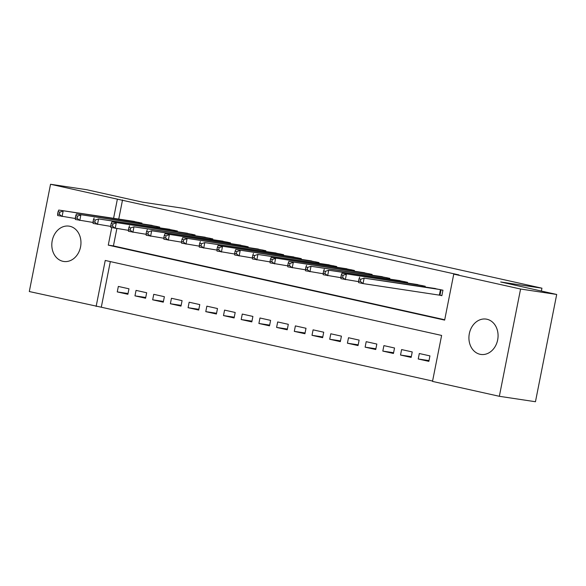<?xml version="1.0" encoding="UTF-8"?>
<svg xmlns="http://www.w3.org/2000/svg" width="586" height="586" viewBox="0 0 586 586"><rect width="100%" height="100%" fill="white"/><g stroke="black" fill="none" stroke-linecap="round" stroke-linejoin="round"><path stroke-width="0.88" d="M69.859 226.284A17.866 14.496 98.6 0 1 80.641 246.457A17.866 14.496 98.6 0 1 63.728 261.466A17.866 14.496 98.6 0 1 62.922 261.312A17.866 14.496 98.6 0 1 52.132 241.139A17.866 14.496 98.6 0 1 69.045 226.137A17.866 14.496 98.6 0 1 69.859 226.284M486.966 319.253A17.866 14.496 98.6 0 1 497.748 339.426A17.866 14.496 98.6 0 1 480.835 354.427A17.866 14.496 98.6 0 1 480.029 354.281A17.866 14.496 98.6 0 1 469.24 334.108A17.866 14.496 98.6 0 1 486.153 319.099A17.866 14.496 98.6 0 1 486.966 319.253M110.322 261.59L101.29 307.211L432.578 381.047M101.29 307.211L29.3 291.535L50.543 184.268L117.376 199.159L113.581 218.307M50.543 184.268L86.655 189.703L142.691 202.192L183.967 208.404L541.94 288.187L500.664 281.976L556.7 294.465L535.457 401.732L499.345 396.297L432.512 381.405L441.617 335.434L105.238 260.455L96.133 306.434M541.376 291.052L541.94 288.187M145.584 298.223L146.668 292.751L136.047 290.385L134.963 295.857L145.584 298.223M180.993 306.112L182.078 300.64L171.456 298.274L170.372 303.746L180.993 306.112M216.402 314.008L217.487 308.536L206.865 306.163L205.781 311.642L216.402 314.008M251.812 321.897L252.896 316.425L242.274 314.059L241.19 319.531L251.812 321.897M287.221 329.793L288.305 324.314L277.683 321.948L276.599 327.42L287.221 329.793M322.63 337.683L323.714 332.211L313.092 329.845L312.008 335.317L322.63 337.683M358.039 345.572L359.123 340.1L348.502 337.734L347.417 343.206L358.039 345.572M393.448 353.468L394.532 347.996L383.903 345.623L382.819 351.095L393.448 353.468M428.857 361.357L429.934 355.885L419.312 353.519L418.228 358.991L428.857 361.357M411.152 357.409L412.236 351.937L401.608 349.571L400.524 355.043L411.152 357.409M375.743 349.52L376.827 344.048L366.199 341.682L365.122 347.154L375.743 349.52M340.334 341.631L341.418 336.152L330.797 333.786L329.713 339.257L340.334 341.631M304.925 333.734L306.009 328.263L295.388 325.897L294.304 331.368L304.925 333.734M269.516 325.845L270.6 320.374L259.979 318L258.895 323.479L269.516 325.845M234.107 317.949L235.191 312.477L224.57 310.111L223.486 315.583L234.107 317.949M198.698 310.06L199.782 304.588L189.161 302.222L188.077 307.694L198.698 310.06M163.289 302.171L164.373 296.699L153.752 294.326L152.668 299.805L163.289 302.171M127.887 294.275L128.964 288.803L118.343 286.437L117.259 291.909L127.887 294.275M556.7 294.465L520.58 289.03L499.345 396.297M111.743 227.588L108.271 245.131L444.649 320.11L453.747 274.131L458.911 274.907L117.376 199.159M453.747 274.131L520.58 289.03M116.856 228.606L113.428 245.908L444.715 319.751M113.428 245.908L108.271 245.131M122.533 199.936L118.738 219.083M141.827 223.845L141.973 223.127L131.308 220.981M159.531 227.793L159.678 227.075L149.012 224.921M177.236 231.734L177.382 231.023L166.717 228.87M194.94 235.682L195.087 234.964L184.422 232.818M212.645 239.63L212.791 238.912L202.126 236.759M230.349 243.571L230.496 242.86L219.823 240.707M248.054 247.519L248.193 246.801L237.528 244.655M265.758 251.467L265.898 250.749L255.232 248.596M283.463 255.408L283.602 254.698L272.937 252.544M301.167 259.356L301.307 258.638L290.641 256.492M318.872 263.304L319.011 262.587L308.346 260.44M336.576 267.245L336.716 266.535L326.05 264.381M354.281 271.193L354.42 270.476L343.755 268.329M371.985 275.142L372.125 274.424L361.459 272.278M389.69 279.083L389.829 278.372L379.164 276.218M407.395 283.031L407.534 282.313L396.868 280.167M425.092 286.979L425.238 286.261L414.573 284.115M438.76 294.992L441.859 295.681L442.943 290.209L432.278 288.056M429.003 360.61L418.228 358.991M411.299 356.662L400.524 355.043M393.594 352.721L382.819 351.095M375.89 348.773L365.122 347.154M358.185 344.824L347.417 343.206M340.481 340.884L329.713 339.257M322.776 336.935L312.008 335.317M305.072 332.987L294.304 331.368M287.367 329.046L276.599 327.42M269.663 325.098L258.895 323.479M251.958 321.15L241.19 319.531M234.254 317.209L223.486 315.583M216.549 313.261L205.781 311.642M198.844 309.313L188.077 307.694M181.147 305.365L170.372 303.746M163.443 301.424L152.668 299.805M145.738 297.476L134.963 295.857M128.034 293.527L117.259 291.909M439.844 289.521L364.126 278.123L435.42 288.532M441.888 295.52L363.042 283.595L358.617 282.613L358.595 281.009L360.361 281.405L360.8 279.214L359.028 278.819L358.595 281.009M360.8 279.214L364.126 278.123L363.042 283.595L360.361 281.405M359.701 277.134L359.028 278.819M422.14 285.572L341.997 273.193L417.715 284.584M358.603 281.646L340.913 278.665L340.891 277.068L342.663 277.464L343.096 275.274L341.323 274.878L340.891 277.068M343.096 275.274L346.421 274.175L345.337 279.654L342.663 277.464M341.997 273.193L341.323 274.878M404.435 281.624L328.717 270.234L400.011 280.643M340.898 277.698L323.208 274.717L323.186 273.12L324.959 273.515L325.391 271.325L323.619 270.93L323.186 273.12M325.391 271.325L328.717 270.234L327.633 275.706L324.959 273.515M324.292 269.245L323.619 270.93M386.731 277.683L311.012 266.286L382.306 276.695M323.194 273.757L305.504 270.769L305.482 269.172L307.254 269.567L307.687 267.377L305.914 266.982L305.482 269.172M307.687 267.377L311.012 266.286L309.928 271.757L307.254 269.567M306.588 265.297L305.914 266.982M369.026 273.735L288.883 261.356L364.602 272.746M305.489 269.809L287.799 266.828L287.777 265.231L289.55 265.619L289.982 263.436L288.209 263.041L287.777 265.231M289.982 263.436L293.308 262.338L292.231 267.809L289.55 265.619M288.883 261.356L288.209 263.041M351.322 269.787L271.179 257.408L346.897 268.798M287.785 265.861L270.095 262.88L270.073 261.283L271.845 261.678L272.278 259.488L270.505 259.093L270.073 261.283M272.278 259.488L275.61 258.397L274.526 263.868L271.845 261.678M271.179 257.408L270.505 259.093M333.617 265.839L257.906 254.449L329.193 264.857M270.08 261.92L252.39 258.931L252.368 257.335L254.141 257.73L254.573 255.54L252.8 255.144L252.368 257.335M254.573 255.54L257.906 254.449L256.822 259.92L254.141 257.73M253.474 253.46L252.8 255.144M315.913 261.898L235.77 249.519L311.488 260.909M252.376 257.972L234.686 254.991L234.664 253.394L236.436 253.782L236.869 251.599L235.096 251.204L234.664 253.394M236.869 251.599L240.201 250.5L239.117 255.972L236.436 253.782M235.77 249.519L235.096 251.204M298.208 257.95L218.065 245.571L293.784 256.961M234.671 254.024L216.988 251.042L216.959 249.446L218.732 249.841L219.164 247.651L217.391 247.255L216.959 249.446M219.164 247.651L222.497 246.56L221.413 252.031L218.732 249.841M218.065 245.571L217.391 247.255M280.504 254.002L204.792 242.611L276.079 253.02M216.974 250.076L199.284 247.094L199.255 245.497L201.027 245.893L201.459 243.703L199.687 243.307L199.255 245.497M201.459 243.703L204.792 242.611L203.708 248.083L201.027 245.893M200.368 241.622L199.687 243.307M262.799 250.061L182.664 237.674L258.375 249.072M199.269 246.135L181.579 243.153L181.55 241.549L183.323 241.945L183.755 239.755L181.99 239.366L181.55 241.549M183.755 239.755L187.088 238.663L186.004 244.135L183.323 241.945M182.664 237.674L181.99 239.366M245.095 246.113L164.959 233.733L240.67 245.124M181.565 242.186L163.875 239.205L163.846 237.608L165.618 238.004L166.05 235.814L164.285 235.418L163.846 237.608M166.05 235.814L169.383 234.715L168.299 240.194L165.618 238.004M164.959 233.733L164.285 235.418M227.397 242.165L151.679 230.774L222.966 241.183M163.86 238.238L146.17 235.257L146.141 233.66L147.914 234.056L148.346 231.866L146.581 231.47L146.141 233.66M148.346 231.866L151.679 230.774L150.595 236.246L147.914 234.056M147.254 229.785L146.581 231.47M209.693 238.224L133.974 226.826L205.261 237.235M146.156 234.297L128.466 231.316L128.444 229.712L130.209 230.108L130.641 227.917L128.876 227.522L128.444 229.712M130.641 227.917L133.974 226.826L132.89 232.298L130.209 230.108M129.55 225.837L128.876 227.522M191.988 234.275L111.845 221.896L187.557 233.287M128.451 230.349L110.761 227.368L110.739 225.771L112.505 226.167L112.937 223.977L111.172 223.581L110.739 225.771M112.937 223.977L116.27 222.878L115.186 228.357L112.505 226.167M111.845 221.896L111.172 223.581M174.284 230.327L98.565 218.937L169.852 229.346M110.747 226.401L93.057 223.42L93.035 221.823L94.8 222.219L95.24 220.028L93.467 219.633L93.035 221.823M95.24 220.028L98.565 218.937L97.481 224.409L94.8 222.219M94.141 217.948L93.467 219.633M156.579 226.386L76.436 214L152.155 225.398M93.042 222.46L75.352 219.472L75.33 217.875L77.096 218.27L77.535 216.08L75.762 215.685L75.33 217.875M77.535 216.08L80.861 214.989L79.777 220.461L77.096 218.27M76.436 214L75.762 215.685M138.875 222.438L58.732 210.059L134.45 221.449M75.338 218.512L57.648 215.531L57.626 213.934L59.391 214.322L59.831 212.139L58.058 211.744L57.626 213.934M59.831 212.139L63.156 211.041L62.072 216.512L59.391 214.322M58.732 210.059L58.058 211.744M441.053 289.792L439.991 295.183M440.452 289.652L439.375 295.08M423.356 285.843L423.187 286.693M422.748 285.704L422.572 286.598M405.651 281.895L405.483 282.745M405.043 281.763L404.867 282.65M387.947 277.947L387.778 278.797M387.339 277.815L387.163 278.709M370.242 274.006L370.074 274.856M369.634 273.867L369.458 274.761M352.538 270.058L352.369 270.908M351.93 269.926L351.754 270.813M334.833 266.11L334.665 266.96M334.232 265.978L334.049 266.872M317.129 262.169L316.96 263.011M316.528 262.03L316.352 262.924M299.424 258.221L299.256 259.071M298.823 258.089L298.648 258.975M281.72 254.273L281.551 255.122M281.119 254.141L280.943 255.035M264.015 250.332L263.846 251.174M263.414 250.193L263.239 251.086M246.31 246.384L246.142 247.233M245.71 246.252L245.534 247.138M228.606 242.436L228.437 243.285M228.005 242.304L227.829 243.19M210.901 238.495L210.733 239.337M210.301 238.356L210.125 239.249M193.197 234.547L193.028 235.396M192.596 234.415L192.42 235.301M175.492 230.598L175.324 231.448M174.892 230.466L174.716 231.353M157.788 226.65L157.627 227.5M157.187 226.518L157.011 227.412M140.091 222.709L139.922 223.559M139.483 222.57L139.307 223.464"/></g></svg>
